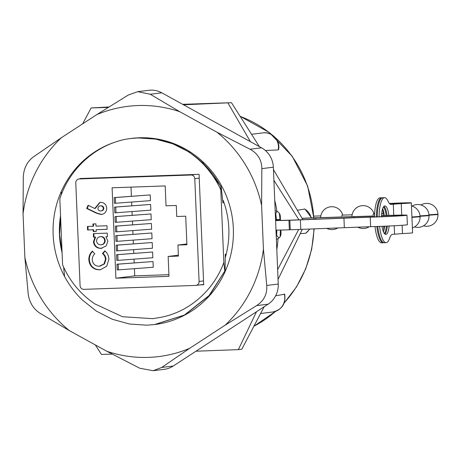 <?xml version="1.0" encoding="UTF-8"?>
<svg xmlns="http://www.w3.org/2000/svg" width="461" height="461" viewBox="0 0 461 461"><rect width="100%" height="100%" fill="white"/><g stroke="black" fill="none" stroke-linecap="round" stroke-linejoin="round"><path stroke-width="0.69" d="M276.807 249.62A119.618 114.95 -97.1 0 0 278.058 238.608C280.046 237.432 281.031 235.692 281.02 233.387L280.87 230.033M112.184 354.1L101.466 354.451L95.323 344.937M256.5 311.751L238.349 349.634L195.965 351.213M298.682 229.474L277.643 269.581M238.349 349.634L241.8 349.208L264.147 306.767M278.058 279.372L302.353 229.324M117.002 141.521A93.785 90.126 82.9 0 0 53.142 234.626A93.785 90.126 82.9 0 0 80.099 297.743L82.294 299.944L96.211 311.025L112.213 319.243L129.426 324.014L146.829 325.178L154.752 324.538L184.694 315.036L209.386 295.501L225.083 270.642L225.296 254.218L225.619 254.178L225.296 255.457M154.429 324.579L184.377 315.076L209.069 295.541L225.083 270.642M200.189 284.863L203.693 284.737L199.066 174.333L80.064 178.516L80.076 178.828M59.832 198.783C69.484 169.008 94.747 145.918 124.562 139.47A93.785 90.126 -97.1 0 1 130.319 138.559L130.33 138.559A93.785 90.126 -97.1 0 1 192.214 154.372C204.621 163.759 214.152 175.56 220.796 189.771L223.844 262.511C213.357 291.3 187.719 313.278 158.071 317.802L152.689 318.655L122.517 316.73L94.81 303.868C80.387 294.078 69.646 281.077 62.598 264.862L59.832 198.783M130.342 138.554L138.012 137.943L155.57 139.089L172.95 143.844L189.119 152.038L203.192 163.102L221.188 186.774L222.905 202.961L223.228 202.921L222.784 201.664M152.718 318.649L158.071 317.802M61.353 194.519L61.428 192.272M223.844 262.511L224.766 270.682M64.563 276.237L63.624 267.161M221.188 186.774L220.865 186.814C213.61 173.526 204.062 162.716 192.214 154.372M220.865 186.814L220.796 189.771M277.217 211.438A5.716 5.492 -97.1 0 0 275.43 215.886L275.592 219.701M276.03 230.114L276.151 233.018A5.716 5.492 -97.1 0 0 279.112 237.87M274.744 200.402A119.618 114.95 -97.1 0 1 276.917 211.288A5.716 5.492 -97.1 0 0 275.182 210.792M276.375 239.23A5.716 5.492 -97.1 0 0 278.058 238.608M183.495 104.785L231.468 102.699L182.654 104.319M228.016 103.131L250.398 141.665M273.909 180.384L298.941 219.839M302.865 219.678L273.454 169.573M259.387 146.621L231.468 102.699M82.669 123.83L91.134 107.943L108.952 106.969M91.134 107.943L108.289 107.384M276.917 211.288C278.986 212.296 280.115 213.956 280.305 216.261L280.461 220.393M276.658 235.179A111.487 107.136 -97.1 0 0 276.807 230.102M280.098 236.741A111.487 107.136 -97.1 0 0 280.357 230.045M276.421 219.799A111.487 107.136 -97.1 0 0 275.759 213.691M279.983 219.401A111.487 107.136 -97.1 0 0 279.32 213.287M93.197 229.803L87.578 230.004L87.429 226.443L93.047 226.247L92.955 223.96L95.888 223.856L95.986 226.144L106.987 225.757L107.136 229.313L96.136 229.699L96.205 231.48L93.272 231.583L93.197 229.803L93.721 229.739L87.578 230.004M88.823 259.814C88.754 256.414 89.901 253.55 92.269 251.222L94.776 253.746C93.087 255.406 92.246 257.434 92.252 259.837C92.811 263.946 95.087 266.083 99.098 266.256L104.002 263.963L105.454 259.301C105.269 256.927 104.261 254.985 102.434 253.475L104.883 250.859C107.378 253.049 108.71 255.82 108.877 259.168L106.727 266.251L100.423 269.725L99.253 269.818C93.11 269.518 89.636 266.187 88.823 259.814L89.348 259.75C89.278 256.351 90.425 253.487 92.794 251.159M112.104 187.794L115.895 278.214L168.985 276.346L168.15 256.454L178.401 256.097L177.94 245.056L186.912 244.739L185.714 216.186L176.742 216.503L176.281 205.462L166.029 205.819L165.194 185.927L112.104 187.794M83.908 289.347L195.585 285.422A3.809 3.665 -97.1 0 0 199.089 281.487L194.778 178.695A3.809 3.665 -97.1 0 0 190.958 175.013L79.28 178.943A3.809 3.665 -97.1 0 0 75.777 182.879L80.087 285.67A3.809 3.665 -97.1 0 0 83.908 289.347M95.075 237.121L93.508 237.179L93.358 233.618L107.298 233.128L107.442 236.683L105.926 236.741L107.88 241.166L106.174 245.949L100.982 248.37C96.666 248.329 94.159 246.134 93.456 241.783L95.075 237.121L95.6 237.058L93.508 237.179M96.407 213.172L86.674 208.476L88.08 205.272L94.753 208.493L99.864 202.362L100.55 202.304C104.163 202.494 106.226 204.448 106.739 208.165C106.537 211.91 104.635 214.025 101.034 214.509L96.407 213.172L96.925 213.109L87.198 208.407L86.674 208.476M101.599 214.463L96.925 213.109M186.878 243.944L177.94 245.056M178.367 255.187L168.15 256.454M134.428 268.671L134.727 275.874L168.916 274.675M134.727 275.874L115.895 278.214M116.967 264.211L117.203 269.921L118.408 269.875L153.236 267.253L153 261.543L116.967 264.211L118.172 264.165L118.408 269.875M116.57 254.691L116.806 260.402L118.01 260.361L152.839 257.734L152.603 252.023L116.57 254.691L117.774 254.651L118.01 260.361M116.166 245.171L116.408 250.882L117.613 250.842L152.441 248.22L152.199 242.509L116.166 245.171L117.371 245.131L117.613 250.842M115.769 235.657L116.011 241.368L117.215 241.322L152.044 238.7L151.802 232.989L115.769 235.657L116.973 235.611L117.215 241.322M115.371 226.138L115.607 231.848L116.812 231.808L151.64 229.18L151.404 223.47L115.371 226.138L116.575 226.097L116.812 231.808M114.172 197.585L114.414 203.295L115.619 203.255L150.447 200.627L150.205 194.917L114.172 197.585L115.377 197.544L115.619 203.255M114.576 207.104L114.812 212.815L116.016 212.769L150.845 210.147L150.603 204.436L114.576 207.104L115.774 207.058L116.016 212.769M114.973 216.618L115.21 222.329L116.414 222.288L151.243 219.667L151.006 213.956L114.973 216.618L116.178 216.578L116.414 222.288M131.005 187.131L131.391 196.328M131.633 202.045L131.794 205.842M132.03 211.564L132.192 215.362M132.428 221.084L132.589 224.876M132.831 230.598L132.987 234.395M133.229 240.118L133.385 243.915M133.627 249.637L133.788 253.429M134.024 259.151L134.186 262.949M116.178 216.578L151.006 213.956M115.774 207.058L150.603 204.436M115.377 197.544L150.205 194.917M116.575 226.097L151.404 223.47M116.973 235.611L151.802 232.989M117.371 245.131L152.199 242.509M117.774 254.651L152.603 252.023M118.172 264.165L153 261.543M99.818 266.204L104.52 263.894L105.978 259.238L105.454 259.301M105.978 259.238C105.794 256.863 104.785 254.921 102.953 253.412L102.434 253.475M102.953 253.412L105.12 251.095M100.682 269.685L99.253 269.818M99.778 269.748C93.635 269.455 90.16 266.118 89.348 259.75M94.032 237.11L93.883 233.6M107.442 236.637L105.926 236.741M102.054 248.266L100.982 248.37M101.506 248.306C97.19 248.266 94.684 246.07 93.981 241.714L93.456 241.783M93.981 241.714L95.6 237.058M101.305 244.745C103.76 244.503 105.056 243.103 105.194 240.556C104.872 237.985 103.46 236.666 100.953 236.614L100.429 236.677C97.957 236.925 96.683 238.343 96.603 240.924C96.925 243.448 98.32 244.745 100.78 244.814L101.789 244.705M100.953 236.614L100.429 236.677C102.936 236.735 104.353 238.049 104.67 240.625L105.194 240.556M100.78 244.814C103.241 244.566 104.538 243.172 104.67 240.625M88.097 229.935L87.953 226.426M93.479 223.937L93.571 226.178L93.047 226.247M107.131 229.267L96.136 229.699M96.205 231.434L93.272 231.583M93.796 231.52L93.721 229.739M87.198 208.407L88.483 205.468M100.129 202.333L95.277 208.43L94.753 208.493M101.846 214.423L101.558 214.446M101.236 210.89C102.809 210.752 103.679 209.882 103.84 208.286C103.575 206.661 102.636 205.831 101.022 205.808L100.504 205.871C98.896 206.015 98.043 206.908 97.939 208.556C98.205 210.147 99.132 210.942 100.717 210.954L101.564 210.856M101.022 205.808L100.504 205.871C102.112 205.9 103.051 206.724 103.316 208.355L103.84 208.286M100.717 210.954C102.284 210.815 103.155 209.951 103.316 208.355M131.01 138.473A93.785 90.126 82.9 0 1 233.335 228.293A93.785 90.126 82.9 0 1 154.775 324.532M62.091 252.697A88.16 84.72 82.9 0 1 59.44 234.326A88.16 84.72 82.9 0 1 60.541 215.829M223.233 200.472A88.16 84.72 82.9 0 1 228.823 228.374A88.16 84.72 82.9 0 1 225.285 257.624M60.593 217.05L59.607 234.309L62.074 252.276M69.478 330.693L106.727 351.224L139.752 368.235L153.127 370.707L161.719 367.457L189.667 348.309L225.089 325.218L256.575 305.626C263.963 300.762 267.345 294.037 266.735 285.457L263.427 249.078L261.6 205.456L261.836 168.634C261.75 159.967 257.808 153.507 250.023 149.237L216.998 132.232L179.75 111.695L150.269 94.246L137.695 91.67L128.302 95.018L96.81 114.61L61.388 137.701L33.446 156.855C27.147 161.581 23.759 168.305 23.286 177.024L23.05 213.841L24.877 257.469L28.184 293.847C29.36 302.376 33.301 308.841 39.998 313.244L69.478 330.693A126.066 121.145 82.9 0 1 24.877 257.469M189.667 348.309A126.066 121.145 82.9 0 1 106.727 351.224M263.427 249.078A126.066 121.145 82.9 0 1 225.089 325.218M216.998 132.232A126.066 121.145 82.9 0 1 261.6 205.456M96.81 114.61A126.066 121.145 82.9 0 1 179.75 111.695M23.05 213.841A126.066 121.145 82.9 0 1 61.388 137.701M161.719 367.457L173.238 366.028L268.095 304.197L256.575 305.626M266.735 285.457L278.248 284.028L273.356 167.205L261.836 168.634M250.023 149.237L261.543 147.808L161.788 92.817L150.269 94.246M278.248 284.028A22.871 21.978 82.9 0 1 268.095 304.197M173.238 366.028A22.871 21.978 82.9 0 1 164.243 369.33L153.127 370.707M137.695 91.67L148.811 90.293A22.871 21.978 82.9 0 1 161.788 92.817M261.543 147.808A22.871 21.978 82.9 0 1 273.356 167.205M278.225 149.923A14.291 13.738 -97.1 0 0 262.972 132.872C272.059 131.414 280.519 140.599 278.594 149.6L278.225 149.923L265.369 150.482M297.431 210.222L304.98 209.04L311.561 217.915M309.844 229.019L305.897 233.185L300.255 233.744M275.666 295.789L284.656 294.204C286.004 303.724 282.057 309.654 272.814 311.993A14.291 13.738 -97.1 0 0 284.264 294.003M381.639 216.705L381.604 215.817A19.057 0.449 177.6 0 1 403.173 215.356A19.057 0.449 177.6 0 1 402.436 215.512A19.057 0.449 177.6 0 1 372.01 217.01L300.549 219.776A28.588 0.674 177.6 0 1 290.897 220.128L289.848 220.26L290.246 229.774A32.397 0.761 177.6 0 0 300.785 229.388L300.388 219.868A32.397 0.761 177.6 0 1 289.848 220.26M381.466 215.731L381.921 215.713A22.871 0.536 177.6 0 1 406.977 215.195L407.38 224.714A22.871 0.536 177.6 0 1 406.498 224.899A22.871 0.536 177.6 0 1 370.638 226.679L370.235 217.166L300.388 219.868M406.977 215.195A22.871 0.536 177.6 0 1 406.101 215.379A22.871 0.536 177.6 0 1 370.235 217.166M275.989 230.114A32.397 0.761 177.6 0 0 289.358 229.803L290.24 229.693M370.638 226.679L300.785 229.388M302.064 218.278A32.397 0.761 177.6 0 1 317.681 217.719L374.539 215.973M289.358 229.803L288.961 220.289A32.397 0.761 177.6 0 1 275.592 220.594M275.557 219.701A32.397 0.761 177.6 0 1 280.421 219.373M288.961 220.289L290.015 220.156A28.588 0.674 177.6 0 1 275.586 220.416M275.563 219.88A28.588 0.674 177.6 0 1 280.426 219.499M302.116 218.364A28.588 0.674 177.6 0 1 315.808 217.88L374.534 216.065M344.338 227.607L343.941 218.088M354.175 217.632L354.14 216.779M383.944 206.355A14.256 3.93 -92 0 1 387.067 215.5M388.9 215.431A14.256 3.93 88 0 0 384.849 205.929A14.256 3.93 88 0 0 381.42 216.71M384.445 233.571A14.256 3.93 88 0 0 386.376 226.132M383.466 231.831A14.256 3.93 88 0 0 384.543 226.207M391.003 204.384L391.256 204.373A19.057 5.255 -92 0 1 391.13 204.384A19.057 5.255 -92 0 1 388.116 201.313A22.508 6.206 88 0 0 384.555 197.683L382.722 197.746A22.508 6.206 88 0 0 377.271 216.86M384.555 197.683A22.508 6.206 88 0 0 379.098 216.797M390.571 204.298L391.47 204.183A13.818 0.323 177.6 0 1 400.684 203.578A12.389 0.288 -2.4 0 0 408.942 203.036A12.389 0.288 -2.4 0 0 409.42 202.932A12.389 0.288 -2.4 0 0 402.505 202.961A12.389 0.288 -2.4 0 0 389.499 203.537M379.582 226.403A22.508 6.206 88 0 0 386.139 242.67A22.508 6.206 88 0 0 389.66 238.158A19.057 5.255 -92 0 1 392.513 234.349L402.499 233.577A14.291 0.334 -2.4 0 0 412.03 232.949A14.291 0.334 -2.4 0 0 412.583 232.828L411.321 202.852A14.291 0.334 -2.4 0 0 403.951 202.869A14.291 0.334 -2.4 0 0 389.453 203.485M391.256 204.373L401.243 203.595A14.291 0.334 -2.4 0 0 410.774 202.967A14.291 0.334 -2.4 0 0 411.321 202.852M390.052 204.027A13.818 0.323 177.6 0 1 391.089 204.108A13.818 0.323 177.6 0 1 390.559 204.217L390.415 204.235M382.267 197.821A22.508 6.206 88 0 0 381.812 197.775A22.508 6.206 88 0 0 376.355 216.889M376.839 226.501A22.508 6.206 88 0 0 383.391 242.768A22.508 6.206 88 0 0 383.846 242.688M386.157 215.535A14.256 3.93 88 0 0 383.506 206.874M384.324 215.61A14.256 3.93 88 0 0 382.653 208.677M381.812 197.775L379.979 197.844A22.508 6.206 88 0 0 374.522 216.947M375.006 226.558A22.508 6.206 88 0 0 381.558 242.832L383.391 242.768M381.996 226.311A14.256 3.93 88 0 0 385.845 234.424A14.256 3.93 88 0 0 389.124 226.005M387.292 226.092A14.256 3.93 -92 0 1 384.918 234.061M377.755 226.472A22.508 6.206 88 0 0 384.307 242.734L386.139 242.67M342.269 214.941L341.676 216.03M373.571 213.841L372.972 214.964M83.729 178.39L79.28 178.943M190.958 175.013L195.406 174.465M199.089 281.487L203.531 280.933M199.227 178.142L194.778 178.695M254.069 326.117A114.282 109.822 -97.1 0 0 275.569 311.359M284.253 302.814A114.282 109.822 -97.1 0 0 313.901 228.852M313.745 217.84A114.282 109.822 -97.1 0 0 275.298 137.649M272.146 134.935A114.282 109.822 -97.1 0 0 240.342 116.46M305.603 233.295A14.291 13.738 -97.1 0 0 309.602 229.025M311.227 217.926A14.291 13.738 -97.1 0 0 304.583 208.948M315.86 219.148L315.808 217.88M402.499 233.577L402.153 225.273M401.727 215.074L401.243 203.595M394.558 234.096L394.207 225.752M393.769 215.264L393.302 204.119M423.515 225.804A11.243 11.243 0 0 0 437.95 214.555L428.984 215.189M437.95 214.555L437.933 214.175L428.961 214.809M414.566 226.916A11.243 11.243 0 0 0 429.007 215.667L420.034 216.301M429.007 215.667L428.989 215.281L420.011 215.921M412.376 227.913A11.243 11.243 0 0 0 420.057 216.774L411.932 217.373M420.057 216.774L420.04 216.393L411.915 216.993M195.896 285.394L203.681 284.431M78.969 178.966L83.574 178.395M254.051 326.152L275.753 311.296M284.16 303.067L296.446 286.978L305.724 268.844L311.688 249.251L314.154 228.84M240.302 116.397L269.126 132.359L292.251 156.302L307.677 186.117L314.079 219.217M262.972 132.872L251.666 134.278M272.814 311.993L260.667 313.503M383.869 230.442L383.696 226.242M383.252 215.656L382.993 209.571M320.816 215.886L313.889 216.134M326.682 228.328A11.243 11.243 0 0 0 337.878 227.872M342.742 215.12A11.243 11.243 0 0 0 320.625 217.638M352.123 214.786L341.993 215.143M357.811 227.135A11.243 11.243 0 0 0 369.249 226.731M374.044 214.013A11.243 11.243 0 0 0 351.927 216.745M383.166 213.697L381.627 213.748M374.609 213.996L373.295 214.042M437.933 214.175A11.243 11.243 0 0 0 420.956 204.978M428.989 215.281A11.243 11.243 0 0 0 412.013 206.09M420.04 216.393A11.243 11.243 0 0 0 411.454 205.94"/></g></svg>
